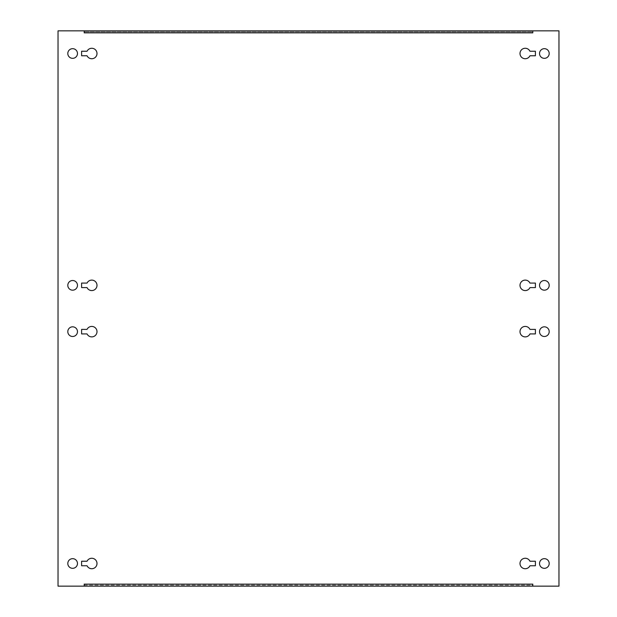 <?xml version="1.0" encoding="UTF-8"?>
<svg xmlns="http://www.w3.org/2000/svg" width="617" height="617" viewBox="0 0 617 617"><rect width="100%" height="100%" fill="white"/><g stroke="black" fill="none" stroke-linecap="round" stroke-linejoin="round"><path stroke-width="0.46" stroke-dasharray="3.08 2.31" d="M549.199 285.339A4.836 4.836 0 0 1 544.364 290.175A4.836 4.836 0 0 1 539.528 285.339A4.836 4.836 0 0 1 544.364 280.511A4.836 4.836 0 0 1 549.199 285.339M549.199 331.661A4.836 4.836 0 0 1 544.364 336.489A4.836 4.836 0 0 1 539.528 331.661A4.836 4.836 0 0 1 544.364 326.825A4.836 4.836 0 0 1 549.199 331.661M87.043 329.393A5.237 5.237 0 0 1 97 331.661A5.237 5.237 0 0 1 87.043 333.92L81.598 333.92L81.598 329.393L87.043 329.393M549.199 53.502A4.836 4.836 0 0 1 544.364 58.337A4.836 4.836 0 0 1 539.528 53.502A4.836 4.836 0 0 1 544.364 48.674A4.836 4.836 0 0 1 549.199 53.502M77.472 563.498A4.836 4.836 0 0 1 72.636 568.326A4.836 4.836 0 0 1 67.801 563.498A4.836 4.836 0 0 1 72.636 558.663A4.836 4.836 0 0 1 77.472 563.498M87.043 561.231A5.237 5.237 0 0 1 97 563.498A5.237 5.237 0 0 1 87.043 565.758L81.598 565.758L81.598 561.231L87.043 561.231M87.043 51.242A5.237 5.237 0 0 1 97 53.502A5.237 5.237 0 0 1 87.043 55.769L81.598 55.769L81.598 51.242L87.043 51.242M77.472 331.661A4.836 4.836 0 0 1 72.636 336.489A4.836 4.836 0 0 1 67.801 331.661A4.836 4.836 0 0 1 72.636 326.825A4.836 4.836 0 0 1 77.472 331.661M77.472 285.339A4.836 4.836 0 0 1 72.636 290.175A4.836 4.836 0 0 1 67.801 285.339A4.836 4.836 0 0 1 72.636 280.511A4.836 4.836 0 0 1 77.472 285.339M87.043 283.08A5.237 5.237 0 0 1 97 285.339A5.237 5.237 0 0 1 87.043 287.607L81.598 287.607L81.598 283.08L87.043 283.08M77.472 53.502A4.836 4.836 0 0 1 72.636 58.337A4.836 4.836 0 0 1 67.801 53.502A4.836 4.836 0 0 1 72.636 48.674A4.836 4.836 0 0 1 77.472 53.502M549.199 563.498A4.836 4.836 0 0 1 544.364 568.326A4.836 4.836 0 0 1 539.528 563.498A4.836 4.836 0 0 1 544.364 558.663A4.836 4.836 0 0 1 549.199 563.498M532.787 585.14L532.787 586.15L84.213 586.15L84.213 584.137L532.787 584.137L532.787 586.15L558.963 586.15L558.963 30.85L532.787 30.85L532.787 32.863L84.213 32.863L84.213 30.85L58.037 30.85L58.037 586.15L84.213 586.15L84.213 584.137L84.213 586.15L84.213 585.14L532.787 585.14L532.787 586.15L532.787 585.14L84.213 585.14M529.957 329.393L535.402 329.393L535.402 333.92L529.957 333.92A5.237 5.237 0 0 1 521.974 335.756A5.237 5.237 0 0 1 521.974 327.565A5.237 5.237 0 0 1 529.957 329.393M529.957 51.242L535.402 51.242L535.402 55.769L529.957 55.769A5.237 5.237 0 0 1 521.974 57.597A5.237 5.237 0 0 1 521.974 49.406A5.237 5.237 0 0 1 529.957 51.242M529.957 283.08L535.402 283.08L535.402 287.607L529.957 287.607A5.237 5.237 0 0 1 521.974 289.435A5.237 5.237 0 0 1 521.974 281.244A5.237 5.237 0 0 1 529.957 283.08M529.957 561.231L535.402 561.231L535.402 565.758L529.957 565.758A5.237 5.237 0 0 1 521.974 567.594A5.237 5.237 0 0 1 521.974 559.403A5.237 5.237 0 0 1 529.957 561.231M532.787 31.12L532.787 32.863L532.787 31.12M84.213 31.86L84.213 30.85L84.213 31.86L84.213 30.85L532.787 30.85L532.787 31.86L84.213 31.86L532.787 31.86"/><path stroke-width="0.93" d="M539.528 285.339A4.836 4.836 0 0 0 544.364 290.175A4.836 4.836 0 0 0 549.199 285.339A4.836 4.836 0 0 0 544.364 280.511A4.836 4.836 0 0 0 539.528 285.339M539.528 331.661A4.836 4.836 0 0 0 544.364 336.489A4.836 4.836 0 0 0 549.199 331.661A4.836 4.836 0 0 0 544.364 326.825A4.836 4.836 0 0 0 539.528 331.661M97 331.661A5.237 5.237 0 0 0 87.043 329.393L81.598 329.393L81.598 333.92L87.043 333.92A5.237 5.237 0 0 0 97 331.661M539.528 53.502A4.836 4.836 0 0 0 544.364 58.337A4.836 4.836 0 0 0 549.199 53.502A4.836 4.836 0 0 0 544.364 48.674A4.836 4.836 0 0 0 539.528 53.502M67.801 563.498A4.836 4.836 0 0 0 72.636 568.326A4.836 4.836 0 0 0 77.472 563.498A4.836 4.836 0 0 0 72.636 558.663A4.836 4.836 0 0 0 67.801 563.498M97 563.498A5.237 5.237 0 0 0 87.043 561.231L81.598 561.231L81.598 565.758L87.043 565.758A5.237 5.237 0 0 0 97 563.498M97 53.502A5.237 5.237 0 0 0 87.043 51.242L81.598 51.242L81.598 55.769L87.043 55.769A5.237 5.237 0 0 0 97 53.502M67.801 331.661A4.836 4.836 0 0 0 72.636 336.489A4.836 4.836 0 0 0 77.472 331.661A4.836 4.836 0 0 0 72.636 326.825A4.836 4.836 0 0 0 67.801 331.661M67.801 285.339A4.836 4.836 0 0 0 72.636 290.175A4.836 4.836 0 0 0 77.472 285.339A4.836 4.836 0 0 0 72.636 280.511A4.836 4.836 0 0 0 67.801 285.339M97 285.339A5.237 5.237 0 0 0 87.043 283.08L81.598 283.08L81.598 287.607L87.043 287.607A5.237 5.237 0 0 0 97 285.339M67.801 53.502A4.836 4.836 0 0 0 72.636 58.337A4.836 4.836 0 0 0 77.472 53.502A4.836 4.836 0 0 0 72.636 48.674A4.836 4.836 0 0 0 67.801 53.502M539.528 563.498A4.836 4.836 0 0 0 544.364 568.326A4.836 4.836 0 0 0 549.199 563.498A4.836 4.836 0 0 0 544.364 558.663A4.836 4.836 0 0 0 539.528 563.498M84.213 586.15L84.213 584.137L532.787 584.137L532.787 586.15L558.963 586.15L558.963 30.85L532.787 30.85L532.787 32.863L84.213 32.863L84.213 30.85L58.037 30.85L58.037 586.15L532.787 586.15M529.957 329.393A5.237 5.237 0 0 0 521.974 327.565A5.237 5.237 0 0 0 521.974 335.756A5.237 5.237 0 0 0 529.957 333.92L535.402 333.92L535.402 329.393L529.957 329.393M529.957 51.242A5.237 5.237 0 0 0 521.974 49.406A5.237 5.237 0 0 0 521.974 57.597A5.237 5.237 0 0 0 529.957 55.769L535.402 55.769L535.402 51.242L529.957 51.242M529.957 283.08A5.237 5.237 0 0 0 521.974 281.244A5.237 5.237 0 0 0 521.974 289.435A5.237 5.237 0 0 0 529.957 287.607L535.402 287.607L535.402 283.08L529.957 283.08M529.957 561.231A5.237 5.237 0 0 0 521.974 559.403A5.237 5.237 0 0 0 521.974 567.594A5.237 5.237 0 0 0 529.957 565.758L535.402 565.758L535.402 561.231L529.957 561.231M532.787 30.85L84.213 30.85"/></g></svg>
